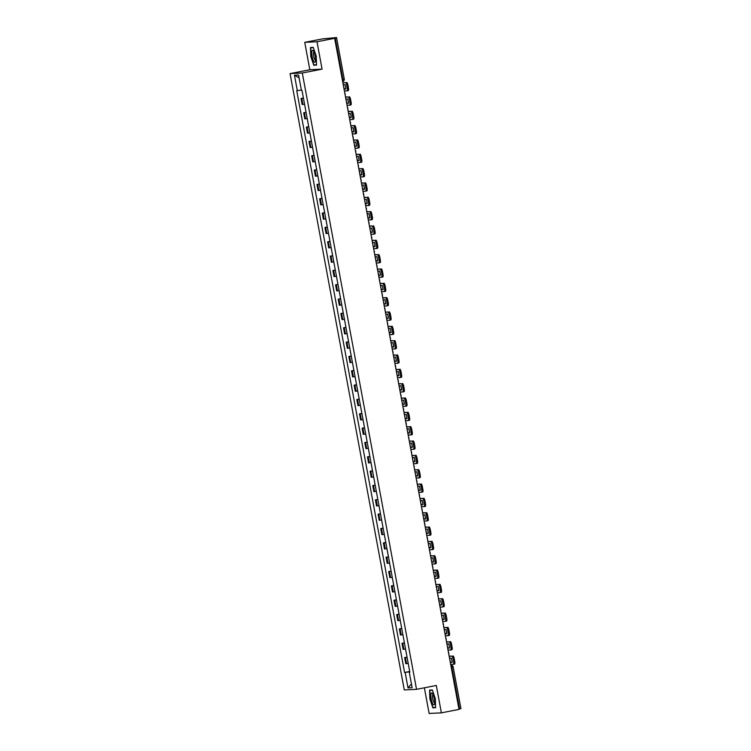 <?xml version="1.0" encoding="UTF-8"?>
<svg xmlns="http://www.w3.org/2000/svg" width="751" height="751" viewBox="0 0 751 751"><rect width="100%" height="100%" fill="white"/><g stroke="black" fill="none" stroke-linecap="round" stroke-linejoin="round"><path stroke-width="1.13" d="M424.371 687.803L429.131 713.45L441.372 712.859L459.021 709.404L334.636 38.301L316.997 41.756L304.746 42.347L309.825 69.74L290.055 73.598L404.282 689.925L416.533 689.334L302.306 73.007L322.066 69.139L316.997 41.756M304.746 42.347L322.386 38.902L336.561 37.559L344.277 79.193L342.935 79.503L335.218 37.869L336.561 37.559M441.372 712.859L436.303 685.466L416.533 689.334M460.879 708.653L459.593 708.972L451.877 667.339A1.868 0.488 -101.1 0 0 451.051 665.527L451.304 665.499A1.868 1.802 87.2 0 0 451.051 665.527L450.891 665.555M458.955 709.104L459.593 708.972M335.218 37.869L332.468 38.414L334.636 38.301M303.451 98.184L301.029 98.447L302.155 104.511L304.568 104.258M303.404 97.977L301.029 98.447M306.108 112.528L303.686 112.781L304.812 118.846L307.225 118.592M306.061 112.321L303.686 112.781M308.764 126.863L306.342 127.116L307.469 133.19L309.881 132.927M308.727 126.656L306.342 127.116M311.421 141.197L308.999 141.46L310.125 147.525L312.538 147.262M311.383 140.991L308.999 141.46M314.078 155.541L311.656 155.795L312.782 161.859L315.204 161.606M314.04 155.326L311.656 155.795M316.734 169.876L314.312 170.13L315.439 176.194L317.861 175.941M316.697 169.67L314.312 170.13M319.391 184.211L316.969 184.474L318.095 190.538L320.517 190.275M319.353 184.004L316.969 184.474M322.048 198.546L319.626 198.808L320.752 204.873L323.174 204.619M322.01 198.339L319.626 198.808M324.704 212.89L322.282 213.143L323.409 219.208L325.831 218.954M324.667 212.683L322.282 213.143M327.361 227.224L324.939 227.478L326.065 233.552L328.487 233.289M327.323 227.018L324.939 227.478M330.018 241.559L327.605 241.822L328.722 247.886L331.144 247.623M329.98 241.353L327.605 241.822M332.674 255.903L330.262 256.157L331.379 262.221L333.801 261.968M332.637 255.687L330.262 256.157M335.331 270.238L332.918 270.491L334.035 276.556L336.457 276.302M335.293 270.031L332.918 270.491M337.988 284.573L335.575 284.836L336.701 290.9L339.114 290.637M337.95 284.366L335.575 284.836M340.644 298.907L338.232 299.17L339.358 305.235L341.771 304.981M340.607 298.701L338.232 299.17M343.31 313.251L340.888 313.505L342.015 319.569L344.427 319.316M343.263 313.045L340.888 313.505M345.967 327.586L343.545 327.84L344.671 333.913L347.084 333.651M345.92 327.38L343.545 327.84M348.624 341.921L346.202 342.184L347.328 348.248L349.741 347.995M348.586 341.714L346.202 342.184M351.28 356.265L348.858 356.518L349.985 362.583L352.397 362.329M351.243 356.049L348.858 356.518M353.937 370.6L351.515 370.853L352.641 376.918L355.063 376.664M353.899 370.393L351.515 370.853M356.594 384.934L354.172 385.197L355.298 391.262L357.72 390.999M356.556 384.728L354.172 385.197M359.25 399.279L356.828 399.532L357.955 405.596L360.377 405.343M359.213 399.063L356.828 399.532M361.907 413.613L359.485 413.867L360.611 419.931L363.033 419.678M361.869 413.407L359.485 413.867M364.564 427.948L362.142 428.201L363.268 434.275L365.69 434.012M364.526 427.741L362.142 428.201M367.22 442.283L364.798 442.546L365.925 448.61L368.347 448.356M367.183 442.076L364.798 442.546M369.877 456.627L367.464 456.88L368.581 462.945L371.003 462.691M369.839 456.411L367.464 456.88M372.534 470.961L370.121 471.215L371.238 477.279L373.66 477.026M372.496 470.755L370.121 471.215M375.19 485.296L372.778 485.559L373.895 491.623L376.317 491.361M375.153 485.09L372.778 485.559M377.847 499.64L375.434 499.894L376.561 505.958L378.973 505.705M377.809 499.424L375.434 499.894M380.504 513.975L378.091 514.228L379.217 520.293L381.63 520.039M380.466 513.768L378.091 514.228M383.17 528.31L380.748 528.563L381.874 534.637L384.287 534.374M383.123 528.103L380.748 528.563M385.826 542.644L383.404 542.907L384.531 548.972L386.943 548.718M385.779 542.438L383.404 542.907M388.483 556.989L386.061 557.242L387.187 563.306L389.6 563.053M388.445 556.773L386.061 557.242M391.14 571.323L388.718 571.577L389.844 577.641L392.257 577.388M391.102 571.117L388.718 571.577M393.796 585.658L391.374 585.921L392.501 591.985L394.923 591.722M393.759 585.451L391.374 585.921M396.453 600.002L394.031 600.256L395.157 606.32L397.579 606.066M396.415 599.786L394.031 600.256M399.11 614.337L396.688 614.59L397.814 620.655L400.236 620.401M399.072 614.13L396.688 614.59M401.766 628.671L399.344 628.925L400.471 634.999L402.893 634.736M401.729 628.465L399.344 628.925M404.423 643.006L402.001 643.269L403.127 649.333L405.549 649.08M404.385 642.8L402.001 643.269M407.08 657.35L404.658 657.604L405.784 663.668L408.206 663.415M407.042 657.144L404.658 657.604M301.348 90.026L297.321 90.683L294.458 75.241L298.579 75.044L301.442 90.486L302.015 90.458L409.839 672.22L409.257 672.248L412.121 687.691L408.009 687.888L405.146 672.455L409.736 671.704M297.321 90.683L296.748 90.711L404.573 672.483L405.146 672.455M290.055 73.598L302.306 73.007M309.825 69.74L322.066 69.139M316.518 65.102L316.237 56.165L313.233 47.36L310.501 47.491L310.783 56.428L313.787 65.234L316.518 65.102M435.618 707.714L435.345 698.777L432.332 689.972L429.6 690.103L429.882 699.04L432.886 707.846L435.618 707.714M409.699 671.478L404.573 672.483M409.821 672.107L409.257 672.248M294.458 75.241L299.095 77.86M411.435 683.954L408.009 687.888M315.861 64.83L313.787 65.234M316.509 64.793L313.956 64.924L310.783 56.428M434.96 707.442L432.886 707.846M435.608 707.404L433.055 707.526L429.882 699.04M344.005 88.843L344.146 88.815A5.801 1.502 78.9 0 1 343.648 86.703A5.801 1.502 78.9 0 1 343.376 84.75M344.399 90.965L347.046 90.833A2.807 0.732 -101.1 0 0 347.075 90.833A2.807 0.732 -101.1 0 0 347.272 88.045L346.784 85.379A2.807 0.732 -101.1 0 0 345.535 82.657L342.85 82.619M342.878 82.788L345.535 82.657M344.146 88.815L345.826 88.731M346.69 82.432A2.807 0.732 78.9 0 1 347.929 85.154L346.784 85.379M347.272 88.045L348.426 87.82L347.929 85.154M348.426 87.82A2.807 0.732 78.9 0 1 348.229 90.608A2.807 0.732 78.9 0 1 348.201 90.608L347.103 90.824M343.245 84.76L345.056 84.675A5.801 1.502 -101.1 0 1 345.845 88.9L344.033 88.984M311.937 51.124A6.083 1.577 -101.1 0 0 312.857 59.31A6.083 1.577 -101.1 0 0 315.439 61.404A6.083 1.577 -101.1 0 0 315.439 61.394A6.083 1.577 -101.1 0 0 315.232 55.959A6.083 1.577 -101.1 0 0 313.374 50.843A6.083 1.577 -101.1 0 0 311.937 51.124M314.021 51.969A4.159 1.08 -101.1 0 0 313.937 51.969A4.159 1.08 -101.1 0 0 313.533 52.542A4.159 1.08 -101.1 0 0 313.899 57.245A4.159 1.08 -101.1 0 0 315.533 60.146A4.159 1.08 -101.1 0 0 315.617 60.118M311.045 56.391L310.773 47.735L313.317 47.613M312.491 47.397L310.773 47.735M431.036 693.736A6.083 1.577 -101.1 0 0 431.966 701.922A6.083 1.577 -101.1 0 0 434.538 704.016A6.083 1.577 -101.1 0 0 434.547 704.006A6.083 1.577 -101.1 0 0 434.341 698.561A6.083 1.577 -101.1 0 0 432.482 693.455A6.083 1.577 -101.1 0 0 431.036 693.736M433.12 694.581A4.159 1.08 -101.1 0 0 433.036 694.581A4.159 1.08 -101.1 0 0 432.632 695.154A4.159 1.08 -101.1 0 0 432.998 699.848A4.159 1.08 -101.1 0 0 434.632 702.748A4.159 1.08 -101.1 0 0 434.716 702.72M430.145 699.003L429.872 690.347L432.416 690.216M431.59 690.009L429.872 690.347M346.662 103.178L346.802 103.15A5.801 1.502 78.9 0 1 346.305 101.047A5.801 1.502 78.9 0 1 346.033 99.094M347.056 105.3L349.703 105.178A2.807 0.732 -101.1 0 0 349.731 105.168A2.807 0.732 -101.1 0 0 349.928 102.38L349.44 99.714A2.807 0.732 -101.1 0 0 348.192 96.992L345.507 96.954M345.535 97.123L348.192 96.992M346.802 103.15L348.483 103.065M349.346 96.766A2.807 0.732 78.9 0 1 350.586 99.489L349.44 99.714M349.928 102.38L351.083 102.155L350.586 99.489M351.083 102.155A2.807 0.732 78.9 0 1 350.886 104.943A2.807 0.732 78.9 0 1 350.858 104.952L349.759 105.159M345.901 99.094L347.713 99.01A5.801 1.502 -101.1 0 1 348.502 103.234L346.69 103.328M349.318 117.513L349.459 117.485A5.801 1.502 78.9 0 1 348.962 115.382A5.801 1.502 78.9 0 1 348.689 113.429M349.713 119.644L352.369 119.512A2.807 0.732 -101.1 0 0 352.388 119.503A2.807 0.732 -101.1 0 0 352.585 116.715L352.097 114.049A2.807 0.732 -101.1 0 0 350.848 111.336L348.164 111.289M348.192 111.458L350.848 111.336M349.459 117.485L351.139 117.409M352.003 111.11A2.807 0.732 78.9 0 1 353.242 113.823L352.097 114.049M352.585 116.715L353.74 116.489L353.242 113.823M353.74 116.489A2.807 0.732 78.9 0 1 353.543 119.278A2.807 0.732 78.9 0 1 353.514 119.287L353.543 119.278M348.558 113.439L350.37 113.345A5.801 1.502 -101.1 0 1 351.158 117.578L349.346 117.663M351.975 131.857L352.116 131.829A5.801 1.502 78.9 0 1 351.618 129.716A5.801 1.502 78.9 0 1 351.346 127.764M352.369 133.978L355.026 133.847A2.807 0.732 -101.1 0 0 355.045 133.847A2.807 0.732 -101.1 0 0 355.242 131.059L354.754 128.393A2.807 0.732 -101.1 0 0 353.505 125.67L350.82 125.633M350.848 125.802L353.505 125.67M352.116 131.829L353.796 131.744M354.66 125.445A2.807 0.732 78.9 0 1 355.908 128.168L354.754 128.393M355.242 131.059L356.396 130.834L355.908 128.168M356.396 130.834A2.807 0.732 78.9 0 1 356.199 133.622A2.807 0.732 78.9 0 1 356.171 133.622L355.073 133.838M351.215 127.773L353.026 127.689A5.801 1.502 -101.1 0 1 353.815 131.913L352.003 131.998M354.632 146.192L354.772 146.163A5.801 1.502 78.9 0 1 354.275 144.051A5.801 1.502 78.9 0 1 354.012 142.108M355.026 148.313L357.683 148.182A2.807 0.732 -101.1 0 0 357.711 148.182A2.807 0.732 -101.1 0 0 357.898 145.394L357.41 142.728A2.807 0.732 -101.1 0 0 356.162 140.005L353.477 139.968M353.505 140.137L356.162 140.005M354.772 146.163L356.453 146.079M357.316 139.78A2.807 0.732 78.9 0 1 358.565 142.502L357.41 142.728M357.898 145.394L359.053 145.168L358.565 142.502M359.053 145.168A2.807 0.732 78.9 0 1 358.856 147.956A2.807 0.732 78.9 0 1 358.828 147.956L358.856 147.956M353.871 142.108L355.683 142.023A5.801 1.502 -101.1 0 1 356.472 146.248L354.66 146.342M357.288 160.526L357.438 160.498A5.801 1.502 78.9 0 1 356.932 158.395A5.801 1.502 78.9 0 1 356.669 156.443M357.683 162.648L360.339 162.526A2.807 0.732 -101.1 0 0 360.367 162.516A2.807 0.732 -101.1 0 0 360.564 159.728L360.067 157.062A2.807 0.732 -101.1 0 0 358.818 154.34L356.134 154.302M356.162 154.471L358.818 154.34M357.438 160.498L359.109 160.423M359.973 154.115A2.807 0.732 78.9 0 1 361.222 156.837L360.067 157.062M360.564 159.728L361.71 159.503L361.222 156.837M361.71 159.503A2.807 0.732 78.9 0 1 361.513 162.291A2.807 0.732 78.9 0 1 361.484 162.3L361.513 162.291M356.528 156.452L358.34 156.358A5.801 1.502 -101.1 0 1 359.128 160.592L357.316 160.676M359.945 174.87L360.095 174.842A5.801 1.502 78.9 0 1 359.588 172.73A5.801 1.502 78.9 0 1 359.325 170.777M360.339 176.992L362.996 176.861A2.807 0.732 -101.1 0 0 363.024 176.861A2.807 0.732 -101.1 0 0 363.221 174.072L362.724 171.406A2.807 0.732 -101.1 0 0 361.475 168.684L358.79 168.646M358.818 168.806L361.475 168.684M360.095 174.842L361.766 174.758M362.63 168.459A2.807 0.732 78.9 0 1 363.878 171.181L362.724 171.406M363.221 174.072L364.366 173.847L363.878 171.181M364.366 173.847A2.807 0.732 78.9 0 1 364.169 176.635A2.807 0.732 78.9 0 1 364.151 176.635L363.052 176.851M359.185 170.787L360.996 170.702A5.801 1.502 -101.1 0 1 361.785 174.927L359.973 175.011M362.602 189.205L362.752 189.177A5.801 1.502 78.9 0 1 362.245 187.065A5.801 1.502 78.9 0 1 361.982 185.112M362.996 191.327L365.653 191.195A2.807 0.732 -101.1 0 0 365.681 191.195A2.807 0.732 -101.1 0 0 365.878 188.407L365.38 185.741A2.807 0.732 -101.1 0 0 364.132 183.019L361.447 182.981M361.475 183.15L364.132 183.019M362.752 189.177L364.432 189.092M365.286 182.793A2.807 0.732 78.9 0 1 366.535 185.516L365.38 185.741M365.878 188.407L367.023 188.182L366.535 185.516M367.023 188.182A2.807 0.732 78.9 0 1 366.835 190.97A2.807 0.732 78.9 0 1 366.807 190.97L366.835 190.97M361.851 185.121L363.662 185.037A5.801 1.502 -101.1 0 1 364.442 189.261L362.63 189.355M365.258 203.54L365.408 203.512A5.801 1.502 78.9 0 1 364.902 201.409A5.801 1.502 78.9 0 1 364.639 199.456M365.653 205.661L368.309 205.539A2.807 0.732 -101.1 0 0 368.337 205.53A2.807 0.732 -101.1 0 0 368.534 202.742L368.037 200.076A2.807 0.732 -101.1 0 0 366.788 197.353L364.104 197.316M364.141 197.485L366.788 197.353M365.408 203.512L367.089 203.427M367.943 197.128A2.807 0.732 78.9 0 1 369.192 199.85L368.037 200.076M368.534 202.742L369.689 202.517L369.192 199.85M369.689 202.517A2.807 0.732 78.9 0 1 369.492 205.305A2.807 0.732 78.9 0 1 369.464 205.314L368.365 205.521M364.507 199.456L366.319 199.372A5.801 1.502 -101.1 0 1 367.098 203.596L365.286 203.69M367.915 217.874L368.065 217.846A5.801 1.502 78.9 0 1 367.568 215.744A5.801 1.502 78.9 0 1 367.295 213.791M368.309 220.005L370.966 219.874A2.807 0.732 -101.1 0 0 370.994 219.874A2.807 0.732 -101.1 0 0 371.191 217.077L370.694 214.411A2.807 0.732 -101.1 0 0 369.445 211.698L366.76 211.651M366.798 211.82L369.445 211.698M368.065 217.846L369.745 217.771M370.6 211.472A2.807 0.732 78.9 0 1 371.848 214.185L370.694 214.411M371.191 217.077L372.346 216.851L371.848 214.185M372.346 216.851A2.807 0.732 78.9 0 1 372.149 219.649A2.807 0.732 78.9 0 1 372.12 219.649L371.022 219.865M367.164 213.8L368.976 213.706A5.801 1.502 -101.1 0 1 369.755 217.94L367.943 218.025M370.572 232.219L370.722 232.19A5.801 1.502 78.9 0 1 370.224 230.078A5.801 1.502 78.9 0 1 369.952 228.126M370.966 234.34L373.623 234.209A2.807 0.732 -101.1 0 0 373.651 234.209A2.807 0.732 -101.1 0 0 373.848 231.421L373.35 228.755A2.807 0.732 -101.1 0 0 372.111 226.032L369.417 225.995M369.454 226.164L372.111 226.032M370.722 232.19L372.402 232.106M373.256 225.807A2.807 0.732 78.9 0 1 374.505 228.529L373.35 228.755M373.848 231.421L375.002 231.195L374.505 228.529M375.002 231.195A2.807 0.732 78.9 0 1 374.805 233.983A2.807 0.732 78.9 0 1 374.777 233.983L374.805 233.983M369.821 228.135L371.632 228.051A5.801 1.502 -101.1 0 1 372.412 232.275L370.6 232.359M373.228 246.553L373.378 246.525A5.801 1.502 78.9 0 1 372.881 244.413A5.801 1.502 78.9 0 1 372.609 242.47M373.623 248.675L376.279 248.543A2.807 0.732 -101.1 0 0 376.307 248.543A2.807 0.732 -101.1 0 0 376.504 245.755L376.007 243.089A2.807 0.732 -101.1 0 0 374.768 240.367L372.074 240.329M372.111 240.498L374.768 240.367M373.378 246.525L375.059 246.441M375.913 240.142A2.807 0.732 78.9 0 1 377.162 242.864L376.007 243.089M376.504 245.755L377.659 245.53L377.162 242.864M377.659 245.53A2.807 0.732 78.9 0 1 377.462 248.318A2.807 0.732 78.9 0 1 377.434 248.318L376.335 248.534M372.477 242.47L374.289 242.385A5.801 1.502 -101.1 0 1 375.068 246.61L373.256 246.703M375.885 260.888L376.035 260.86A5.801 1.502 78.9 0 1 375.538 258.757A5.801 1.502 78.9 0 1 375.265 256.804M376.279 263.01L378.936 262.888A2.807 0.732 -101.1 0 0 378.964 262.878A2.807 0.732 -101.1 0 0 379.161 260.09L378.664 257.424A2.807 0.732 -101.1 0 0 377.424 254.702L374.74 254.664M374.768 254.833L377.424 254.702M376.035 260.86L377.715 260.785M378.57 254.476A2.807 0.732 78.9 0 1 379.818 257.199L378.664 257.424M379.161 260.09L380.316 259.865L379.818 257.199M380.316 259.865A2.807 0.732 78.9 0 1 380.119 262.653A2.807 0.732 78.9 0 1 380.09 262.662L380.119 262.653M375.134 256.814L376.946 256.72A5.801 1.502 -101.1 0 1 377.725 260.954L375.913 261.038M378.542 275.232L378.692 275.204A5.801 1.502 78.9 0 1 378.194 273.092A5.801 1.502 78.9 0 1 377.922 271.139M378.936 277.354L381.592 277.222A2.807 0.732 -101.1 0 0 381.621 277.222A2.807 0.732 -101.1 0 0 381.818 274.434L381.32 271.768A2.807 0.732 -101.1 0 0 380.081 269.046L377.396 269.008M377.424 269.168L380.081 269.046M378.692 275.204L380.372 275.119M381.236 268.82A2.807 0.732 78.9 0 1 382.475 271.543L381.32 271.768M381.818 274.434L382.972 274.209L382.475 271.543M382.972 274.209A2.807 0.732 78.9 0 1 382.775 276.997A2.807 0.732 78.9 0 1 382.747 276.997L381.649 277.213M377.791 271.149L379.602 271.064A5.801 1.502 -101.1 0 1 380.381 275.288L378.57 275.373M381.208 289.567L381.348 289.539A5.801 1.502 78.9 0 1 380.851 287.426A5.801 1.502 78.9 0 1 380.579 285.483M381.592 291.688L384.249 291.557A2.807 0.732 -101.1 0 0 384.277 291.557A2.807 0.732 -101.1 0 0 384.474 288.769L383.986 286.103A2.807 0.732 -101.1 0 0 382.738 283.38L380.053 283.343M380.081 283.512L382.738 283.38M381.348 289.539L383.029 289.454M383.892 283.155A2.807 0.732 78.9 0 1 385.132 285.878L383.986 286.103M384.474 288.769L385.629 288.544L385.132 285.878M385.629 288.544A2.807 0.732 78.9 0 1 385.432 291.332A2.807 0.732 78.9 0 1 385.404 291.332L384.305 291.548M380.447 285.483L382.259 285.399A5.801 1.502 -101.1 0 1 383.038 289.623L381.226 289.717M383.864 303.902L384.005 303.873A5.801 1.502 78.9 0 1 383.508 301.771A5.801 1.502 78.9 0 1 383.235 299.818M384.259 306.023L386.906 305.901A2.807 0.732 -101.1 0 0 386.934 305.892A2.807 0.732 -101.1 0 0 387.131 303.104L386.643 300.438A2.807 0.732 -101.1 0 0 385.394 297.715L382.71 297.678M382.738 297.847L385.394 297.715M384.005 303.873L385.685 303.798M386.549 297.49A2.807 0.732 78.9 0 1 387.788 300.212L386.643 300.438M387.131 303.104L388.286 302.878L387.788 300.212M388.286 302.878A2.807 0.732 78.9 0 1 388.089 305.666A2.807 0.732 78.9 0 1 388.06 305.676L388.089 305.666M383.104 299.818L384.916 299.733A5.801 1.502 -101.1 0 1 385.704 303.958L383.892 304.052M386.521 318.246L386.662 318.208A5.801 1.502 78.9 0 1 386.164 316.105A5.801 1.502 78.9 0 1 385.892 314.153M386.915 320.367L389.562 320.236A2.807 0.732 -101.1 0 0 389.591 320.236A2.807 0.732 -101.1 0 0 389.788 317.438L389.3 314.772A2.807 0.732 -101.1 0 0 388.051 312.059L385.366 312.012M385.394 312.181L388.051 312.059M386.662 318.208L388.342 318.133M389.206 311.834A2.807 0.732 78.9 0 1 390.445 314.547L389.3 314.772M389.788 317.438L390.942 317.213L390.445 314.547M390.942 317.213A2.807 0.732 78.9 0 1 390.745 320.01A2.807 0.732 78.9 0 1 390.717 320.01L389.619 320.226M385.761 314.162L387.572 314.068A5.801 1.502 -101.1 0 1 388.361 318.302L386.549 318.386M389.178 332.58L389.318 332.552A5.801 1.502 78.9 0 1 388.821 330.44A5.801 1.502 78.9 0 1 388.549 328.487M389.572 334.702L392.229 334.57A2.807 0.732 -101.1 0 0 392.247 334.57A2.807 0.732 -101.1 0 0 392.444 331.782L391.956 329.116A2.807 0.732 -101.1 0 0 390.708 326.394L388.023 326.356M388.051 326.525L390.708 326.394M389.318 332.552L390.999 332.468M391.862 326.169A2.807 0.732 78.9 0 1 393.102 328.891L391.956 329.116M392.444 331.782L393.599 331.557L393.102 328.891M393.599 331.557A2.807 0.732 78.9 0 1 393.402 334.345A2.807 0.732 78.9 0 1 393.374 334.345L393.402 334.345M388.417 328.497L390.229 328.412A5.801 1.502 -101.1 0 1 391.018 332.637L389.206 332.721M391.834 346.915L391.975 346.887A5.801 1.502 78.9 0 1 391.478 344.775A5.801 1.502 78.9 0 1 391.205 342.832M392.229 349.037L394.885 348.905A2.807 0.732 -101.1 0 0 394.904 348.905A2.807 0.732 -101.1 0 0 395.101 346.117L394.613 343.451A2.807 0.732 -101.1 0 0 393.364 340.729L390.68 340.691M390.708 340.86L393.364 340.729M391.975 346.887L393.655 346.802M394.519 340.503A2.807 0.732 78.9 0 1 395.768 343.226L394.613 343.451M395.101 346.117L396.256 345.892L395.768 343.226M396.256 345.892A2.807 0.732 78.9 0 1 396.059 348.68A2.807 0.732 78.9 0 1 396.03 348.68L394.932 348.896M391.074 342.832L392.886 342.747A5.801 1.502 -101.1 0 1 393.674 346.971L391.862 347.065M394.491 361.25L394.632 361.222A5.801 1.502 78.9 0 1 394.134 359.119A5.801 1.502 78.9 0 1 393.871 357.166M394.885 363.371L397.542 363.249A2.807 0.732 -101.1 0 0 397.57 363.24A2.807 0.732 -101.1 0 0 397.758 360.452L397.27 357.786A2.807 0.732 -101.1 0 0 396.021 355.063L393.336 355.026M393.364 355.195L396.021 355.063M394.632 361.222L396.312 361.147M397.176 354.838A2.807 0.732 78.9 0 1 398.424 357.56L397.27 357.786M397.758 360.452L398.912 360.227L398.424 357.56M398.912 360.227A2.807 0.732 78.9 0 1 398.715 363.015A2.807 0.732 78.9 0 1 398.687 363.024L397.589 363.24M393.731 357.176L395.542 357.082A5.801 1.502 -101.1 0 1 396.331 361.315L394.519 361.4M397.148 375.594L397.298 375.566A5.801 1.502 78.9 0 1 396.791 373.454A5.801 1.502 78.9 0 1 396.528 371.501M397.542 377.715L400.199 377.584A2.807 0.732 -101.1 0 0 400.227 377.584A2.807 0.732 -101.1 0 0 400.424 374.796L399.926 372.13A2.807 0.732 -101.1 0 0 398.678 369.408L395.993 369.37M396.021 369.53L398.678 369.408M397.298 375.566L398.969 375.481M399.832 369.182A2.807 0.732 78.9 0 1 401.081 371.905L399.926 372.13M400.424 374.796L401.569 374.571L401.081 371.905M401.569 374.571A2.807 0.732 78.9 0 1 401.372 377.359A2.807 0.732 78.9 0 1 401.344 377.359L401.372 377.359M396.387 371.51L398.199 371.426A5.801 1.502 -101.1 0 1 398.988 375.65L397.176 375.735M399.804 389.929L399.954 389.9A5.801 1.502 78.9 0 1 399.448 387.788A5.801 1.502 78.9 0 1 399.185 385.845M400.199 392.05L402.855 391.919A2.807 0.732 -101.1 0 0 402.883 391.919A2.807 0.732 -101.1 0 0 403.08 389.131L402.583 386.465A2.807 0.732 -101.1 0 0 401.334 383.742L398.65 383.705M398.678 383.874L401.334 383.742M399.954 389.9L401.625 389.816M402.489 383.517A2.807 0.732 78.9 0 1 403.738 386.239L402.583 386.465M403.08 389.131L404.226 388.905L403.738 386.239M404.226 388.905A2.807 0.732 78.9 0 1 404.029 391.693A2.807 0.732 78.9 0 1 404.01 391.693L402.911 391.909M399.044 385.845L400.856 385.761A5.801 1.502 -101.1 0 1 401.644 389.985L399.832 390.079M402.461 404.263L402.611 404.235A5.801 1.502 78.9 0 1 402.104 402.132A5.801 1.502 78.9 0 1 401.841 400.18M402.855 406.385L405.512 406.263A2.807 0.732 -101.1 0 0 405.54 406.253A2.807 0.732 -101.1 0 0 405.737 403.465L405.24 400.799A2.807 0.732 -101.1 0 0 403.991 398.077L401.306 398.039M401.334 398.208L403.991 398.077M402.611 404.235L404.291 404.16M405.146 397.852A2.807 0.732 78.9 0 1 406.394 400.574L405.24 400.799M405.737 403.465L406.882 403.24L406.394 400.574M406.882 403.24A2.807 0.732 78.9 0 1 406.695 406.028A2.807 0.732 78.9 0 1 406.666 406.038L405.568 406.253M401.71 400.189L403.522 400.095A5.801 1.502 -101.1 0 1 404.301 404.329L402.489 404.413M405.118 418.607L405.268 418.57A5.801 1.502 78.9 0 1 404.761 416.467A5.801 1.502 78.9 0 1 404.498 414.514M405.512 420.729L408.168 420.598A2.807 0.732 -101.1 0 0 408.197 420.598A2.807 0.732 -101.1 0 0 408.394 417.8L407.896 415.143A2.807 0.732 -101.1 0 0 406.648 412.421L403.963 412.374M404 412.543L406.648 412.421M405.268 418.57L406.948 418.495M407.802 412.196A2.807 0.732 78.9 0 1 409.051 414.918L407.896 415.143M408.394 417.8L409.548 417.575L409.051 414.918M409.548 417.575A2.807 0.732 78.9 0 1 409.351 420.372A2.807 0.732 78.9 0 1 409.323 420.372L409.351 420.372M404.367 414.524L406.178 414.43A5.801 1.502 -101.1 0 1 406.958 418.664L405.146 418.748M407.774 432.942L407.924 432.914A5.801 1.502 78.9 0 1 407.427 430.802A5.801 1.502 78.9 0 1 407.155 428.849M408.168 435.064L410.825 434.932A2.807 0.732 -101.1 0 0 410.853 434.932A2.807 0.732 -101.1 0 0 411.05 432.144L410.553 429.478A2.807 0.732 -101.1 0 0 409.304 426.756L406.62 426.718M406.657 426.887L409.304 426.756M407.924 432.914L409.605 432.829M410.459 426.53A2.807 0.732 78.9 0 1 411.708 429.253L410.553 429.478M411.05 432.144L412.205 431.919L411.708 429.253M412.205 431.919A2.807 0.732 78.9 0 1 412.008 434.707A2.807 0.732 78.9 0 1 411.98 434.707L410.881 434.923M407.023 428.859L408.835 428.774A5.801 1.502 -101.1 0 1 409.614 432.998L407.802 433.083M410.431 447.277L410.581 447.249A5.801 1.502 78.9 0 1 410.084 445.136A5.801 1.502 78.9 0 1 409.811 443.193M410.825 449.398L413.482 449.276A2.807 0.732 -101.1 0 0 413.51 449.267A2.807 0.732 -101.1 0 0 413.707 446.479L413.21 443.813A2.807 0.732 -101.1 0 0 411.97 441.09L409.276 441.053M409.314 441.222L411.97 441.09M410.581 447.249L412.261 447.164M413.116 440.865A2.807 0.732 78.9 0 1 414.364 443.588L413.21 443.813M413.707 446.479L414.862 446.254L414.364 443.588M414.862 446.254A2.807 0.732 78.9 0 1 414.665 449.042A2.807 0.732 78.9 0 1 414.636 449.051L413.538 449.258M409.68 443.193L411.492 443.109A5.801 1.502 -101.1 0 1 412.271 447.333L410.459 447.427M413.088 461.612L413.238 461.583A5.801 1.502 78.9 0 1 412.74 459.481A5.801 1.502 78.9 0 1 412.468 457.528M413.482 463.743L416.138 463.611A2.807 0.732 -101.1 0 0 416.167 463.602A2.807 0.732 -101.1 0 0 416.364 460.814L415.866 458.148A2.807 0.732 -101.1 0 0 414.627 455.425L411.933 455.388M411.97 455.557L414.627 455.425M413.238 461.583L414.918 461.508M415.772 455.2A2.807 0.732 78.9 0 1 417.021 457.922L415.866 458.148M416.364 460.814L417.518 460.588L417.021 457.922M417.518 460.588A2.807 0.732 78.9 0 1 417.321 463.376A2.807 0.732 78.9 0 1 417.293 463.386L416.195 463.602M412.337 457.537L414.148 457.443A5.801 1.502 -101.1 0 1 414.928 461.677L413.116 461.762M415.744 475.956L415.894 475.927A5.801 1.502 78.9 0 1 415.397 473.815A5.801 1.502 78.9 0 1 415.125 471.863M416.138 478.077L418.795 477.946A2.807 0.732 -101.1 0 0 418.823 477.946A2.807 0.732 -101.1 0 0 419.02 475.158L418.523 472.492A2.807 0.732 -101.1 0 0 417.284 469.769L414.599 469.732M414.627 469.891L417.284 469.769M415.894 475.927L417.575 475.843M418.429 469.544A2.807 0.732 78.9 0 1 419.678 472.266L418.523 472.492M419.02 475.158L420.175 474.932L419.678 472.266M420.175 474.932A2.807 0.732 78.9 0 1 419.978 477.72A2.807 0.732 78.9 0 1 419.95 477.72L418.851 477.936M414.993 471.872L416.805 471.788A5.801 1.502 -101.1 0 1 417.584 476.012L415.772 476.096M418.401 490.29L418.551 490.262A5.801 1.502 78.9 0 1 418.054 488.15A5.801 1.502 78.9 0 1 417.781 486.207M418.795 492.412L421.452 492.28A2.807 0.732 -101.1 0 0 421.48 492.28A2.807 0.732 -101.1 0 0 421.677 489.492L421.18 486.826A2.807 0.732 -101.1 0 0 419.94 484.104L417.256 484.066M417.284 484.235L419.94 484.104M418.551 490.262L420.231 490.178M421.095 483.879A2.807 0.732 78.9 0 1 422.334 486.601L421.18 486.826M421.677 489.492L422.832 489.267L422.334 486.601M422.832 489.267A2.807 0.732 78.9 0 1 422.635 492.055A2.807 0.732 78.9 0 1 422.606 492.055L422.635 492.055M417.65 486.207L419.462 486.122A5.801 1.502 -101.1 0 1 420.241 490.347L418.429 490.441M421.067 504.625L421.208 504.597A5.801 1.502 78.9 0 1 420.71 502.494A5.801 1.502 78.9 0 1 420.438 500.542M421.452 506.747L424.108 506.625A2.807 0.732 -101.1 0 0 424.137 506.615A2.807 0.732 -101.1 0 0 424.334 503.827L423.846 501.161A2.807 0.732 -101.1 0 0 422.597 498.439L419.912 498.401M419.94 498.57L422.597 498.439M421.208 504.597L422.888 504.522M423.752 498.213A2.807 0.732 78.9 0 1 424.991 500.936L423.846 501.161M424.334 503.827L425.488 503.602L424.991 500.936M425.488 503.602A2.807 0.732 78.9 0 1 425.291 506.39A2.807 0.732 78.9 0 1 425.263 506.399L424.165 506.615M420.307 500.551L422.118 500.457A5.801 1.502 -101.1 0 1 422.897 504.691L421.086 504.775M423.724 518.969L423.864 518.941A5.801 1.502 78.9 0 1 423.367 516.829A5.801 1.502 78.9 0 1 423.095 514.876M424.118 521.091L426.765 520.959A2.807 0.732 -101.1 0 0 426.793 520.959A2.807 0.732 -101.1 0 0 426.99 518.162L426.502 515.505A2.807 0.732 -101.1 0 0 425.254 512.783L422.569 512.736M422.597 512.905L425.254 512.783M423.864 518.941L425.545 518.857M426.408 512.558A2.807 0.732 78.9 0 1 427.648 515.28L426.502 515.505M426.99 518.162L428.145 517.937L427.648 515.28M428.145 517.937A2.807 0.732 78.9 0 1 427.948 520.734A2.807 0.732 78.9 0 1 427.92 520.734L427.948 520.734M422.963 514.886L424.775 514.792A5.801 1.502 -101.1 0 1 425.564 519.025L423.752 519.11M426.38 533.304L426.521 533.276A5.801 1.502 78.9 0 1 426.024 531.164A5.801 1.502 78.9 0 1 425.751 529.211M426.775 535.425L429.422 535.294A2.807 0.732 -101.1 0 0 429.45 535.294A2.807 0.732 -101.1 0 0 429.647 532.506L429.159 529.84A2.807 0.732 -101.1 0 0 427.91 527.118L425.226 527.08M425.254 527.249L427.91 527.118M426.521 533.276L428.201 533.191M429.065 526.892A2.807 0.732 78.9 0 1 430.304 529.615L429.159 529.84M429.647 532.506L430.802 532.281L430.304 529.615M430.802 532.281A2.807 0.732 78.9 0 1 430.605 535.069A2.807 0.732 78.9 0 1 430.576 535.069L429.478 535.285M425.62 529.22L427.432 529.136A5.801 1.502 -101.1 0 1 428.22 533.36L426.408 533.445M429.037 547.639L429.178 547.61A5.801 1.502 78.9 0 1 428.68 545.498A5.801 1.502 78.9 0 1 428.408 543.555M429.431 549.76L432.078 549.638A2.807 0.732 -101.1 0 0 432.107 549.629A2.807 0.732 -101.1 0 0 432.304 546.841L431.816 544.175A2.807 0.732 -101.1 0 0 430.567 541.452L427.882 541.415M427.91 541.584L430.567 541.452M429.178 547.61L430.858 547.526M431.722 541.227A2.807 0.732 78.9 0 1 432.961 543.949L431.816 544.175M432.304 546.841L433.458 546.615L432.961 543.949M433.458 546.615A2.807 0.732 78.9 0 1 433.261 549.403A2.807 0.732 78.9 0 1 433.233 549.413L432.135 549.619M428.277 543.555L430.088 543.471A5.801 1.502 -101.1 0 1 430.877 547.695L429.065 547.789M431.694 561.973L431.834 561.945A5.801 1.502 78.9 0 1 431.337 559.842A5.801 1.502 78.9 0 1 431.065 557.89M432.088 564.104L434.745 563.973A2.807 0.732 -101.1 0 0 434.763 563.963A2.807 0.732 -101.1 0 0 434.96 561.175L434.472 558.509A2.807 0.732 -101.1 0 0 433.224 555.787L430.539 555.749M430.567 555.918L433.224 555.787M431.834 561.945L433.515 561.87M434.378 555.562A2.807 0.732 78.9 0 1 435.627 558.284L434.472 558.509M434.96 561.175L436.115 560.95L435.627 558.284M436.115 560.95A2.807 0.732 78.9 0 1 435.918 563.738A2.807 0.732 78.9 0 1 435.89 563.748L435.918 563.738M430.933 557.899L432.745 557.805A5.801 1.502 -101.1 0 1 433.534 562.039L431.722 562.123M434.35 576.317L434.491 576.289A5.801 1.502 78.9 0 1 433.994 574.177A5.801 1.502 78.9 0 1 433.731 572.224M434.745 578.439L437.401 578.308A2.807 0.732 -101.1 0 0 437.429 578.308A2.807 0.732 -101.1 0 0 437.617 575.519L437.129 572.853A2.807 0.732 -101.1 0 0 435.88 570.131L433.196 570.093M433.224 570.253L435.88 570.131M434.491 576.289L436.171 576.205M437.035 569.906A2.807 0.732 78.9 0 1 438.284 572.628L437.129 572.853M437.617 575.519L438.772 575.294L438.284 572.628M438.772 575.294A2.807 0.732 78.9 0 1 438.575 578.082A2.807 0.732 78.9 0 1 438.546 578.082L437.448 578.298M433.59 572.234L435.402 572.149A5.801 1.502 -101.1 0 1 436.19 576.374L434.378 576.458M437.007 590.652L437.157 590.624A5.801 1.502 78.9 0 1 436.65 588.512A5.801 1.502 78.9 0 1 436.387 586.569M437.401 592.774L440.058 592.642A2.807 0.732 -101.1 0 0 440.086 592.642A2.807 0.732 -101.1 0 0 440.283 589.854L439.786 587.188A2.807 0.732 -101.1 0 0 438.537 584.466L435.852 584.428M435.88 584.597L438.537 584.466M437.157 590.624L438.828 590.539M439.692 584.24A2.807 0.732 78.9 0 1 440.94 586.963L439.786 587.188M440.283 589.854L441.428 589.629L440.94 586.963M441.428 589.629A2.807 0.732 78.9 0 1 441.231 592.417A2.807 0.732 78.9 0 1 441.203 592.417L441.231 592.417M436.247 586.569L438.058 586.484A5.801 1.502 -101.1 0 1 438.847 590.708L437.035 590.802M439.664 604.987L439.814 604.959A5.801 1.502 78.9 0 1 439.307 602.856A5.801 1.502 78.9 0 1 439.044 600.903M440.058 607.108L442.714 606.986A2.807 0.732 -101.1 0 0 442.743 606.977A2.807 0.732 -101.1 0 0 442.94 604.189L442.442 601.523A2.807 0.732 -101.1 0 0 441.194 598.8L438.509 598.763M438.537 598.932L441.194 598.8M439.814 604.959L441.485 604.884M442.348 598.575A2.807 0.732 78.9 0 1 443.597 601.298L442.442 601.523M442.94 604.189L444.085 603.964L443.597 601.298M444.085 603.964A2.807 0.732 78.9 0 1 443.888 606.752A2.807 0.732 78.9 0 1 443.869 606.761L443.888 606.752M438.903 600.913L440.715 600.819A5.801 1.502 -101.1 0 1 441.504 605.053L439.692 605.137M442.32 619.331L442.47 619.303A5.801 1.502 78.9 0 1 441.964 617.191A5.801 1.502 78.9 0 1 441.701 615.238M442.714 621.452L445.371 621.321A2.807 0.732 -101.1 0 0 445.399 621.321A2.807 0.732 -101.1 0 0 445.596 618.524L445.099 615.867A2.807 0.732 -101.1 0 0 443.85 613.145L441.166 613.098M441.194 613.267L443.85 613.145M442.47 619.303L444.141 619.218M445.005 612.919A2.807 0.732 78.9 0 1 446.254 615.642L445.099 615.867M445.596 618.524L446.742 618.298L446.254 615.642M446.742 618.298A2.807 0.732 78.9 0 1 446.554 621.096A2.807 0.732 78.9 0 1 446.526 621.096L445.427 621.312M441.56 615.247L443.381 615.153A5.801 1.502 -101.1 0 1 444.16 619.387L442.348 619.472M444.977 633.666L445.127 633.637A5.801 1.502 78.9 0 1 444.62 631.525A5.801 1.502 78.9 0 1 444.357 629.573M445.371 635.787L448.028 635.656A2.807 0.732 -101.1 0 0 448.056 635.656A2.807 0.732 -101.1 0 0 448.253 632.868L447.756 630.202A2.807 0.732 -101.1 0 0 446.507 627.479L443.822 627.442M443.86 627.611L446.507 627.479M445.127 633.637L446.807 633.553M447.662 627.254A2.807 0.732 78.9 0 1 448.91 629.976L447.756 630.202M448.253 632.868L449.408 632.642L448.91 629.976M449.408 632.642A2.807 0.732 78.9 0 1 449.211 635.43A2.807 0.732 78.9 0 1 449.182 635.43L448.084 635.646M444.226 629.582L446.038 629.498A5.801 1.502 -101.1 0 1 446.817 633.722L445.005 633.806M447.634 648L447.784 647.972A5.801 1.502 78.9 0 1 447.286 645.869A5.801 1.502 78.9 0 1 447.014 643.917M448.028 650.122L450.684 650A2.807 0.732 -101.1 0 0 450.713 649.99A2.807 0.732 -101.1 0 0 450.91 647.202L450.412 644.536A2.807 0.732 -101.1 0 0 449.164 641.814L446.479 641.776M446.516 641.945L449.164 641.814M447.784 647.972L449.464 647.888M450.318 641.589A2.807 0.732 78.9 0 1 451.567 644.311L450.412 644.536M450.91 647.202L452.064 646.977L451.567 644.311M452.064 646.977A2.807 0.732 78.9 0 1 451.867 649.765A2.807 0.732 78.9 0 1 451.839 649.775L450.741 649.981M446.883 643.917L448.694 643.832A5.801 1.502 -101.1 0 1 449.474 648.057L447.662 648.151M450.29 662.335L450.44 662.307A5.801 1.502 78.9 0 1 449.943 660.204A5.801 1.502 78.9 0 1 449.671 658.252M450.684 664.466L453.341 664.335A2.807 0.732 -101.1 0 0 453.369 664.325A2.807 0.732 -101.1 0 0 453.566 661.537L453.069 658.871A2.807 0.732 -101.1 0 0 451.83 656.158L449.136 656.111M449.173 656.28L451.83 656.158M450.44 662.307L452.121 662.232M452.975 655.933A2.807 0.732 78.9 0 1 454.224 658.646L453.069 658.871M453.566 661.537L454.721 661.312L454.224 658.646M454.721 661.312A2.807 0.732 78.9 0 1 454.524 664.1A2.807 0.732 78.9 0 1 454.496 664.109L453.397 664.325M449.539 658.261L451.351 658.167A5.801 1.502 -101.1 0 1 452.13 662.401L450.318 662.485M344.211 79.184L344.277 79.193A1.868 1.868 0 0 1 342.803 81.371L342.785 81.371A1.868 0.488 -101.1 0 0 342.803 81.371A1.868 0.488 -101.1 0 0 342.935 79.503L342.296 79.634M403.878 649.296L402.752 643.231M401.222 634.961L400.095 628.897M398.565 620.626L397.439 614.553M395.908 606.282L394.782 600.218M393.252 591.948L392.125 585.883M390.586 577.613L389.469 571.539M387.929 563.269L386.812 557.204M385.272 548.934L384.155 542.87M382.616 534.599L381.489 528.535M379.959 520.255L378.833 514.191M377.302 505.921L376.176 499.856M374.646 491.586L373.519 485.522M371.989 477.251L370.863 471.177M369.332 462.907L368.206 456.843M366.676 448.572L365.549 442.508M364.019 434.238L362.893 428.173M361.362 419.893L360.236 413.829M358.706 405.559L357.579 399.494M356.049 391.224L354.923 385.16M353.392 376.889L352.266 370.816M350.726 362.545L349.609 356.481M348.07 348.211L346.953 342.146M345.413 333.876L344.296 327.811M342.756 319.532L341.63 313.467M340.1 305.197L338.973 299.133M337.443 290.862L336.317 284.798M334.786 276.528L333.66 270.454M332.13 262.183L331.003 256.119M329.473 247.849L328.347 241.784M326.816 233.514L325.69 227.45M324.16 219.17L323.033 213.106M321.503 204.835L320.377 198.771M318.846 190.501L317.72 184.436M316.19 176.166L315.063 170.092M313.533 161.822L312.407 155.757M310.867 147.487L309.75 141.423M308.21 133.152L307.093 127.079M305.554 118.808L304.437 112.744M302.897 104.473L301.771 98.409M406.535 663.631L405.409 657.566M451.238 667.47L453.228 667.019A1.868 1.868 0 0 0 451.304 665.499A1.868 1.802 87.2 0 1 453.163 667.019L460.945 708.662M345.103 94.795A1.868 1.868 0 0 0 344.775 93.04M347.76 109.13A1.868 1.868 0 0 0 347.431 107.374M350.417 123.464A1.868 1.868 0 0 0 350.097 121.709M353.073 137.809A1.868 1.868 0 0 0 352.754 136.044M355.73 152.143A1.868 1.868 0 0 0 355.411 150.388M358.387 166.478A1.868 1.868 0 0 0 358.067 164.722M361.053 180.822A1.868 1.868 0 0 0 360.724 179.057M363.709 195.157A1.868 1.868 0 0 0 363.381 193.401M366.366 209.491A1.868 1.868 0 0 0 366.037 207.736M369.023 223.836A1.868 1.868 0 0 0 368.694 222.071M371.679 238.17A1.868 1.868 0 0 0 371.351 236.405M374.336 252.505A1.868 1.868 0 0 0 374.007 250.75M376.993 266.84A1.868 1.868 0 0 0 376.664 265.084M379.649 281.184A1.868 1.868 0 0 0 379.321 279.419M382.306 295.519A1.868 1.868 0 0 0 381.977 293.763M384.963 309.853A1.868 1.868 0 0 0 384.634 308.098M387.619 324.197A1.868 1.868 0 0 0 387.291 322.432M390.276 338.532A1.868 1.868 0 0 0 389.957 336.777M392.933 352.867A1.868 1.868 0 0 0 392.613 351.111M395.589 367.201A1.868 1.868 0 0 0 395.27 365.446M398.246 381.546A1.868 1.868 0 0 0 397.927 379.781M400.912 395.88A1.868 1.868 0 0 0 400.583 394.125M403.569 410.215A1.868 1.868 0 0 0 403.24 408.46M406.225 424.559A1.868 1.868 0 0 0 405.897 422.794M408.882 438.894A1.868 1.868 0 0 0 408.553 437.138M411.539 453.228A1.868 1.868 0 0 0 411.21 451.473M414.195 467.563A1.868 1.868 0 0 0 413.867 465.808M416.852 481.907A1.868 1.868 0 0 0 416.523 480.142M419.509 496.242A1.868 1.868 0 0 0 419.18 494.487M422.165 510.577A1.868 1.868 0 0 0 421.837 508.821M424.822 524.921A1.868 1.868 0 0 0 424.493 523.156M427.479 539.256A1.868 1.868 0 0 0 427.15 537.5M430.135 553.59A1.868 1.868 0 0 0 429.816 551.835M432.792 567.925A1.868 1.868 0 0 0 432.473 566.17M435.449 582.269A1.868 1.868 0 0 0 435.129 580.504M438.105 596.604A1.868 1.868 0 0 0 437.786 594.848M440.771 610.938A1.868 1.868 0 0 0 440.443 609.183M443.428 625.283A1.868 1.868 0 0 0 443.099 623.518M446.085 639.617A1.868 1.868 0 0 0 445.756 637.862M448.741 653.952A1.868 1.868 0 0 0 448.413 652.197M347.075 90.833L348.229 90.608M349.731 105.168L350.886 104.943M355.045 133.847L356.199 133.622M363.024 176.861L364.169 176.635M368.337 205.53L369.492 205.305M370.994 219.874L372.149 219.649M376.307 248.543L377.462 248.318M381.621 277.222L382.775 276.997M384.277 291.557L385.432 291.332M389.591 320.236L390.745 320.01M394.904 348.905L396.059 348.68M397.57 363.24L398.715 363.015M402.883 391.919L404.029 391.693M405.54 406.253L406.695 406.028M410.853 434.932L412.008 434.707M413.51 449.267L414.665 449.042M416.167 463.602L417.321 463.376M418.823 477.946L419.978 477.72M424.137 506.615L425.291 506.39M429.45 535.294L430.605 535.069M432.107 549.629L433.261 549.403M437.429 578.308L438.575 578.082M445.399 621.321L446.554 621.096M448.056 635.656L449.211 635.43M450.713 649.99L451.867 649.765M453.369 664.325L454.524 664.1"/></g></svg>
